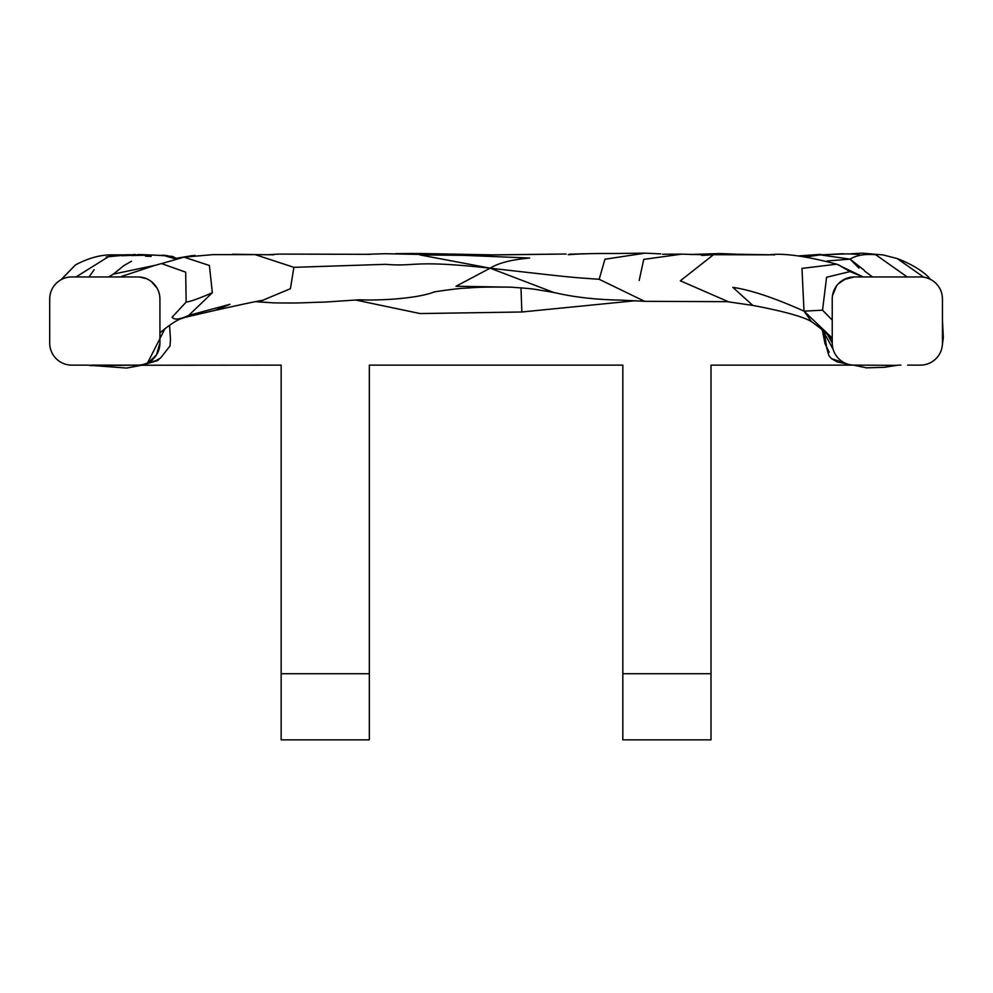 <?xml version="1.0" encoding="UTF-8"?>
<svg xmlns="http://www.w3.org/2000/svg" width="993" height="993" viewBox="0 0 993 993"><rect width="100%" height="100%" fill="white"/><g stroke="black" fill="none" stroke-linecap="round" stroke-linejoin="round"><path stroke-width="1.49" d="M711 365.126L853.409 365.126L711 365.126L711 673.726L622.822 673.726L622.822 365.126L369.334 365.126L369.334 673.726L281.156 673.726L281.156 365.126L125.428 365.25M99.585 365.126L137.878 365.126A22.045 22.045 0 0 0 159.923 343.081L156.472 354.923L148.826 362.209M832.233 298.967L832.271 297.763M841.257 281.205L845.08 278.959M847.414 278.052L850.951 277.208M832.233 333.524L832.233 298.992A22.045 22.045 0 0 1 854.278 276.948L843.827 279.592M355.494 299.998L420.101 313.565L521.859 311.988L635.805 300.68M157.688 352.751L159.451 347.587M142.222 365.126L126.632 368.068L87.31 365.126L71.744 365.126A22.045 22.045 0 0 1 49.712 343.081L49.712 298.992A22.045 22.045 0 0 1 71.744 276.948L137.878 276.948A22.045 22.045 0 0 1 159.923 298.992L159.923 343.081M49.712 330.768L49.687 337.98M827.79 335.063L832.233 343.094A22.045 22.045 0 0 0 854.278 365.126L897.126 365.362M907.676 365.126L920.399 365.126A22.045 22.045 0 0 0 942.444 343.081L942.444 298.992A22.045 22.045 0 0 0 920.399 276.948L854.278 276.948M832.233 338.054L804.007 311.144L801.972 268.408L836.727 264.188L863.116 276.948L850.02 271.586L826.586 277.246L822.539 310.188L832.233 320.031M927.921 278.276L930.379 279.343L929.585 278.45C931.595 281.081 924.93 269.289 897.213 258.552L923.788 277.208M159.736 296.187L159.923 298.93M622.822 365.126L369.334 365.126M281.156 673.726L281.156 739.859L369.334 739.859L369.334 673.726M622.822 673.726L622.822 739.859L711 739.859L711 673.726M461.671 255.238L566.109 254.009M560.722 254.084L462.999 255.325L529.654 258.031C511.556 259.632 498.399 263.021 490.157 268.184L553.92 292.525L549.526 291.706C530.386 288.69 536.344 288.988 510.638 287.151L455.998 286.257L490.157 268.184C577.703 278.152 568.84 277.097 599.189 279.294L604.923 259.235L645.102 253.153L660.755 253.885M520.977 287.809L521.859 311.988M60.983 279.765L75.518 264.87C88.29 258.168 100.243 254.829 111.39 254.866L76.051 276.948M155.405 265.255L113.314 274.13L108.684 276.948L119.731 276.948M139.454 277.01L146.207 278.586M151.284 281.503L157.055 288.131M158.694 291.731L159.439 294.375M141.949 277.332L146.393 278.661M151.867 281.962L154.064 284.035M158.595 291.445L159.24 293.543M156.348 286.952L155.231 285.401M186.138 302.095C190.433 301.599 199.171 298.471 212.341 292.724L188.732 315.402L229.979 304.305L215.047 310.362L185.269 317.301L188.732 315.402C179.832 319.56 174.284 320.156 172.099 317.214L186.138 302.095L185.679 272.156L161.574 263.592C151.581 266.112 153.059 266.174 121.605 276.377M188.732 315.402L182.364 318.17M832.457 295.84L836.528 285.91M838.377 283.725L846.098 278.524M832.233 298.992L832.233 343.081M835.758 287.039L836.305 286.232M806.564 256.827L820.28 254.866L850.02 259.136L858.97 268.11M907.192 276.948L875.776 254.754C865.052 253.761 856.462 255.226 850.02 259.136L827.082 260.985M804.007 311.144L811.492 321.645C802.232 315.948 777.345 310.027 752.831 305.422L732.834 287.362C750.745 289.968 774.466 297.9 804.007 311.144L822.539 310.188M662.579 254.233L681.67 254.146L643.749 259.384L639.169 280.51M823.656 331.103L824.835 334.219M824.289 332.816L826.685 347.351L822.266 329.837M942.444 319.92L943.251 336.18M828.944 355.631L831.426 358.61L847.774 364.146M898.106 365.188L900.899 365.126M943.213 335.882L942.444 326.908M161.574 263.592L184.015 257.137L209.399 265.491L212.341 292.724M838.229 264.783L850.02 271.586M864.307 270.344L850.02 259.136M599.189 279.294L644.606 301.326L620.625 300.097C596.334 299.712 574.463 297.255 555.037 292.736L549.526 291.706M701.753 255.437L713.483 254.717L680.329 280.796L728.254 301.673M262.475 300.382L290.415 288.702L293.891 267.34L385.632 264.324C416.675 266.956 411.313 259.558 490.157 268.184L419.94 254.916L462.999 255.325M293.891 267.34L255.114 254.618L213.073 254.63L184.015 257.137M255.896 301.537L273.311 302.853L255.3 301.661M824.674 333.772L833.139 349.35M942.444 341.853L942.444 333.288M165.012 328.584L147.597 362.867M94.161 269.711L89.022 276.948M400.055 253.724L421.032 253.513L415.657 254.084M125.577 254.767L132.826 254.767M146.927 254.891L147.696 255.524M90.351 365.647L140.584 365.126M252.632 254.568L267.117 254.717M188.757 256.182L195.075 255.387M843.405 253.699L812.473 255.362M690.433 254.481L714.724 254.667M930.379 279.343L929.585 278.45M159.923 332.878C169.791 324.612 177.288 319.709 182.402 318.157L182.377 318.17M185.269 317.301L181.347 318.629M872.499 276.948L864.593 271.015M832.233 339.519C828.311 334.666 821.397 328.708 811.492 321.645M823.396 330.868L824.153 332.593M826.735 348.096L828.882 355.556L831.426 358.61L837.087 361.862L848.121 364.245M829.217 352.304L825.022 343.665L822.241 329.813M801.028 256.144L820.28 254.866C853.918 253.6 846.619 253.712 859.144 254.506L859.144 254.506M839.284 265.205L836.727 264.188C805.745 256.02 783.167 252.905 769.004 254.841L713.483 254.717M942.518 320.367L942.444 319.597M850.169 253.873L862.433 253.153L883.062 254.928L897.213 258.552M568.195 254.717C579.651 253.786 594.522 253.389 612.805 253.525L645.102 253.153M569.374 254.208L585.237 253.761M681.67 254.146L709.61 254.916M644.606 301.326L728.316 301.686M450.065 255.064L385.085 253.712L367.36 254.282M510.638 287.151C475.746 286.816 474.865 287.697 464.6 288.206C458.356 288.268 431.26 292.178 433.978 292.054C416.191 298.806 379.127 300.693 359.317 299.774L325.307 302.058C300.978 302.666 303.002 303.299 273.311 302.853M370.339 254.332L279.529 254.084L266.434 254.779M273.72 254.804L255.114 254.618M942.444 332.506L943.35 337.409L942.332 345.279M260.936 300.482L262.81 300.333C259.099 300.469 218.857 309.593 215.047 310.362M853.359 365.101L866.467 367.844L884.043 367.323L898.479 365.126M726.293 301.524L752.831 305.422M121.754 255.772L141.937 254.878L111.39 254.866M106.214 256.951L124.224 255.201L152.612 255.064M100.889 365.263L120.302 365.163M142.98 364.53L156.112 360.707L150.315 361.961M90.76 365.139L106.214 365.126M49.712 337.421L49.712 339.345M118.055 365.126L135.607 365.126M143.588 364.369L155.131 361.042L160.568 358.001L169.964 346.036L170.486 339.805L169.58 325.22M159.215 359.056L157.527 360.62L145.388 364.17M113.314 274.13L124.088 265.466L131.56 261.221M176.617 259.198L165.781 256.095M177.313 258.987L172.683 256.455L162.976 255.573M165.657 255.797L153.108 255.04L131.746 255.561M145.586 256.194L151.172 256.43L145.586 256.194M167.668 255.697L144.407 254.717M133.819 254.431L135.321 254.556M138.052 254.518L145.003 254.742M177.561 258.912L176.58 258.379M162.579 255.114L167.482 255.685M421.032 253.513L495.073 254.928M232.449 254.233L258.403 254.605M774.763 254.853L739.202 254.27M798.657 255.909L820.801 254.345M740.07 254.332L719.64 253.563L690.371 254.481M176.431 258.279L192.046 255.648M414.789 253.488L395.586 253.674"/></g></svg>
